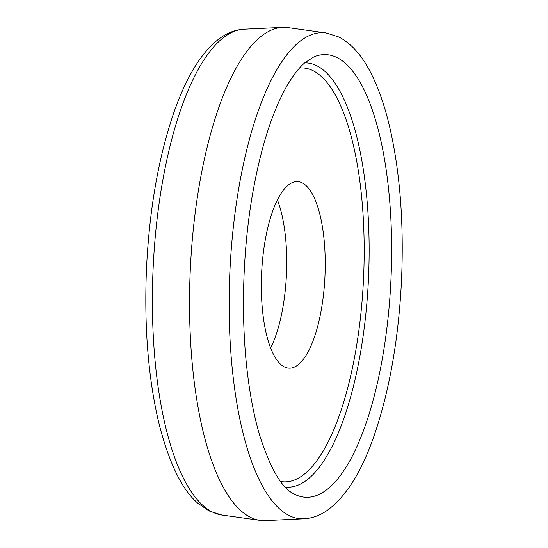 <?xml version="1.0" encoding="UTF-8"?>
<svg xmlns="http://www.w3.org/2000/svg" width="548" height="548" viewBox="0 0 548 548"><rect width="100%" height="100%" fill="white"/><g stroke="black" fill="none" stroke-linecap="round" stroke-linejoin="round"><path stroke-width="0.82" d="M326.163 32.969L287.988 27.64A246.86 83.837 92.6 0 0 282.693 27.4A246.86 83.837 92.6 0 0 191.101 255.368A246.86 83.837 92.6 0 0 250.176 517.189A246.86 83.837 92.6 0 0 260.053 520.36A246.86 83.837 92.6 0 0 265.348 520.6L303.852 518.792C311.757 518.34 319.251 515.736 326.341 510.989C345.952 497.269 362.269 471.033 375.284 432.269C389.998 388.025 398.759 337.041 401.554 279.309C403.958 221.837 399.876 170.538 389.306 125.41C384.401 104.997 378.278 87.584 370.941 73.179C362.276 55.855 351.631 43.813 339.013 37.065L326.163 32.969A243.285 82.625 92.6 0 0 231.229 249.758A243.285 82.625 92.6 0 0 288.899 515.435A243.285 82.625 92.6 0 0 303.852 518.792M284.261 366.865A93.372 31.709 92.6 0 0 288.995 368.153A93.372 31.709 92.6 0 0 324.539 283.398A93.372 31.709 92.6 0 0 302.297 182.902A93.372 31.709 92.6 0 0 297.564 181.614A93.372 31.709 92.6 0 0 262.019 266.369A93.372 31.709 92.6 0 0 284.261 366.865M270.616 348.055A93.372 31.709 92.6 0 0 277.425 199.945M294.42 494.166A221.543 75.24 92.6 0 0 388.58 312.757A221.543 75.24 92.6 0 0 337.219 57.67A221.543 75.24 92.6 0 0 313.764 56.937L304.743 62.835C298.879 67.87 292.892 75.651 286.782 86.18C271.781 112.71 260.211 149.59 252.08 196.807C242.367 254.272 240.771 320.772 247.758 375.757C250.594 398.286 254.615 418.316 259.827 435.852C270.513 468.793 281.802 488.104 293.701 493.796A221.543 75.24 92.6 0 0 294.42 494.166M285.227 487.062A212.364 72.124 92.6 0 0 367.393 296.571A212.364 72.124 92.6 0 0 316.963 65.822A212.364 72.124 92.6 0 0 304.709 62.862M221.878 515.031L209.028 510.935L197.91 503.263C182.231 490.07 169.284 463.622 159.057 423.905C148.309 378.798 144.11 327.375 146.446 269.623C149.255 210.343 158.304 158.235 173.593 113.299C186.93 75.117 202.959 49.697 221.673 37.031C228.769 32.27 236.277 29.66 244.196 29.208A243.285 82.625 92.6 0 0 153.926 253.875A243.285 82.625 92.6 0 0 212.145 511.907A243.285 82.625 92.6 0 0 221.878 515.031L260.053 520.36M280.555 481.466A207.165 70.356 92.6 0 0 362.276 298.509A207.165 70.356 92.6 0 0 313.292 70.802A207.165 70.356 92.6 0 0 299.544 68.007M244.196 29.208L282.693 27.4"/></g></svg>
